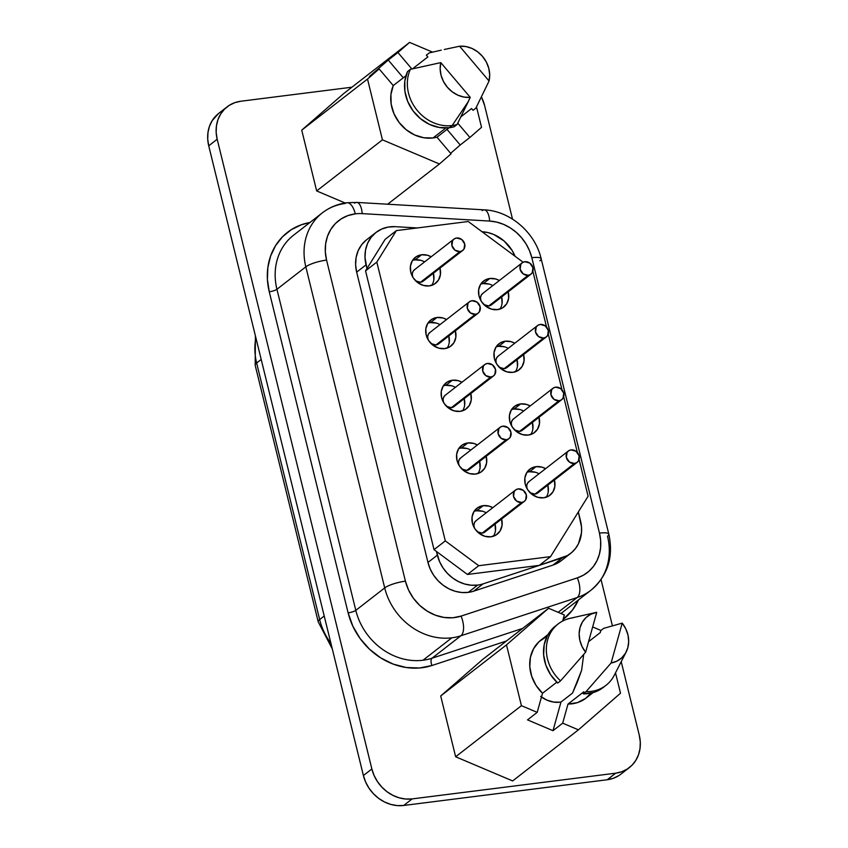<?xml version="1.0" encoding="UTF-8"?>
<svg xmlns="http://www.w3.org/2000/svg" width="848" height="848" viewBox="0 0 848 848"><rect width="100%" height="100%" fill="white"/><g stroke="black" fill="none" stroke-linecap="round" stroke-linejoin="round"><path stroke-width="1.27" d="M547.999 634.569L540.96 640.028A36.75 31.895 52.2 0 0 542.519 693.272L537.197 712.362L527.52 719.878L553.002 730.69L560.973 702.049L572.538 693.07L577.52 681.644L581.633 670.217L583.689 654.465L581.633 670.217L572.538 693.07L560.973 702.049A27.062 23.479 -127.8 0 1 560.115 702.176A27.062 23.479 -127.8 0 1 541.48 697.003M530.435 493.048A7.187 6.233 52.2 0 0 534.95 494.13L574.414 463.474A7.187 6.233 -127.8 0 1 566.93 459.065A7.187 6.233 -127.8 0 1 568.34 451.009A7.187 6.233 -127.8 0 1 571.086 449.885L568.764 450.712L567.047 452.45L566.358 457.485L569.411 462.054L574.414 463.474L576.735 462.648L578.453 460.909L579.142 455.874L576.089 451.306L571.086 449.885A7.187 6.233 -127.8 0 1 578.569 454.295A7.187 6.233 -127.8 0 1 577.159 462.351A7.187 6.233 -127.8 0 1 574.414 463.474L534.95 494.13L529.936 492.709M568.34 451.009L528.876 481.664A7.187 6.233 52.2 0 0 527.043 488.681L526.735 485.48L527.583 483.106L529.29 481.367M484.219 304.877A7.187 6.233 52.2 0 0 488.734 305.958L528.198 275.303A7.187 6.233 -127.8 0 1 520.714 270.894A7.187 6.233 -127.8 0 1 522.124 262.838A7.187 6.233 -127.8 0 1 524.859 261.714L522.548 262.541L520.831 264.279L520.142 269.314L523.195 273.883L528.198 275.303L530.519 274.476L532.237 272.749L532.926 267.703L529.873 263.134L524.859 261.714A7.187 6.233 -127.8 0 1 532.353 266.134A7.187 6.233 -127.8 0 1 530.933 274.18A7.187 6.233 -127.8 0 1 528.198 275.303L488.734 305.958L483.72 304.538M522.124 262.838L482.66 293.493A7.187 6.233 52.2 0 0 480.827 300.51L480.519 297.309L481.367 294.934L483.074 293.196M499.62 367.608A7.187 6.233 52.2 0 0 504.136 368.679L543.61 338.023A7.187 6.233 -127.8 0 1 536.116 333.614A7.187 6.233 -127.8 0 1 537.537 325.558A7.187 6.233 -127.8 0 1 540.271 324.445L537.95 325.272L536.243 326.999L535.544 332.045L538.597 336.614L543.61 338.023L545.921 337.197L547.638 335.469L548.327 330.423L545.275 325.865L540.271 324.445A7.187 6.233 -127.8 0 1 547.755 328.854A7.187 6.233 -127.8 0 1 546.345 336.91A7.187 6.233 -127.8 0 1 543.61 338.023L504.136 368.679L499.133 367.269M537.537 325.558L498.062 356.213A7.187 6.233 52.2 0 0 496.228 363.23L495.921 360.04L496.769 357.655L498.476 355.927M536.031 466.654A16.462 14.289 -127.8 0 1 545.603 468.668L541.936 467.131L536.031 466.654L530.721 468.552L526.799 472.527L524.859 477.975L525.209 484.081L527.785 489.89L532.205 494.543L537.791 497.32L543.685 497.797L548.995 495.9L552.917 491.925L554.857 486.476L554.412 480.021A16.462 14.289 -127.8 0 1 549.96 495.232A16.462 14.289 -127.8 0 1 543.685 497.797A16.462 14.289 -127.8 0 1 526.523 487.685A16.462 14.289 -127.8 0 1 529.767 469.23A16.462 14.289 -127.8 0 1 536.031 466.654L529.459 471.764L536.031 466.654M546.229 497.214A16.462 14.289 52.2 0 0 547.84 485.13L548.274 491.586M539.021 473.778A16.462 14.289 52.2 0 0 529.459 471.764A16.462 14.289 52.2 0 0 526.915 472.347M489.815 278.494A16.462 14.289 -127.8 0 1 499.387 280.497L495.709 278.971L489.815 278.494L484.505 280.381L480.583 284.356L478.643 289.815L478.993 295.91L481.569 301.729L485.989 306.372L491.564 309.149L497.469 309.626L502.779 307.729L506.701 303.754L508.641 298.305L508.196 291.85A16.462 14.289 -127.8 0 1 503.733 307.061A16.462 14.289 -127.8 0 1 497.469 309.626A16.462 14.289 -127.8 0 1 480.297 299.514A16.462 14.289 -127.8 0 1 483.54 281.059A16.462 14.289 -127.8 0 1 489.815 278.494L483.243 283.603L489.815 278.494M500.013 309.043A16.462 14.289 52.2 0 0 501.624 296.959L502.058 303.414M492.805 285.606A16.462 14.289 52.2 0 0 483.243 283.603A16.462 14.289 52.2 0 0 480.689 284.175M505.228 341.214A16.462 14.289 -127.8 0 1 514.789 343.228L511.121 341.691L505.228 341.214L499.907 343.101L495.985 347.076L494.045 352.535L494.395 358.63L496.981 364.449L501.391 369.092L506.977 371.869L512.87 372.346L518.181 370.459L522.114 366.484L524.043 361.025L523.608 354.57A16.462 14.289 -127.8 0 1 519.146 369.781A16.462 14.289 -127.8 0 1 512.87 372.346A16.462 14.289 -127.8 0 1 495.709 362.244A16.462 14.289 -127.8 0 1 498.953 343.779A16.462 14.289 -127.8 0 1 505.228 341.214L498.645 346.323L505.228 341.214M515.414 371.774A16.462 14.289 52.2 0 0 517.026 359.679L517.471 366.135M508.217 348.337A16.462 14.289 52.2 0 0 498.645 346.323A16.462 14.289 52.2 0 0 496.101 346.896M477.625 532.056A7.187 6.233 52.2 0 0 482.141 533.138L521.605 502.482A7.187 6.233 -127.8 0 1 514.121 498.073A7.187 6.233 -127.8 0 1 515.531 490.017A7.187 6.233 -127.8 0 1 518.276 488.893L515.955 489.72L514.238 491.458L513.549 496.493L516.602 501.062L521.605 502.482L523.926 501.656L525.643 499.917L526.332 494.882L523.28 490.314L518.276 488.893A7.187 6.233 -127.8 0 1 525.76 493.303A7.187 6.233 -127.8 0 1 524.35 501.359A7.187 6.233 -127.8 0 1 521.605 502.482L482.141 533.138L477.127 531.717M515.531 490.017L476.067 520.672A7.187 6.233 52.2 0 0 474.233 527.679L473.926 524.488L474.774 522.114L476.481 520.375M462.224 469.336A7.187 6.233 52.2 0 0 466.729 470.407L506.203 439.762A7.187 6.233 -127.8 0 1 498.709 435.342A7.187 6.233 -127.8 0 1 500.129 427.286A7.187 6.233 -127.8 0 1 502.864 426.173L500.543 427L498.836 428.728L498.147 433.773L501.189 438.342L506.203 439.762L508.524 438.935L510.231 437.197L510.931 432.151L507.878 427.593L502.864 426.173A7.187 6.233 -127.8 0 1 510.358 430.583A7.187 6.233 -127.8 0 1 508.938 438.639A7.187 6.233 -127.8 0 1 506.203 439.762L466.729 470.407L461.725 468.997M500.129 427.286L460.655 457.941A7.187 6.233 52.2 0 0 458.821 464.958L458.524 461.768L459.362 459.383L461.079 457.655M416.008 281.165A7.187 6.233 52.2 0 0 420.513 282.246L459.987 251.591A7.187 6.233 -127.8 0 1 452.493 247.181A7.187 6.233 -127.8 0 1 453.913 239.125A7.187 6.233 -127.8 0 1 456.648 238.002L454.327 238.829L452.62 240.556L451.92 245.602L454.973 250.171L459.987 251.591L462.298 250.764L464.015 249.026L464.704 243.991L461.651 239.422L456.648 238.002A7.187 6.233 -127.8 0 1 464.132 242.411A7.187 6.233 -127.8 0 1 462.722 250.467A7.187 6.233 -127.8 0 1 459.987 251.591L420.513 282.246L415.509 280.826M453.913 239.125L414.439 269.781A7.187 6.233 52.2 0 0 412.605 276.787L412.298 273.597L413.146 271.212L414.863 269.484M431.409 343.885A7.187 6.233 52.2 0 0 435.925 344.966L475.389 314.311A7.187 6.233 -127.8 0 1 467.905 309.902A7.187 6.233 -127.8 0 1 469.315 301.846A7.187 6.233 -127.8 0 1 472.05 300.722L469.739 301.549L468.022 303.287L467.333 308.322L470.386 312.891L475.389 314.311L477.71 313.484L479.417 311.746L480.116 306.711L477.064 302.142L472.05 300.722A7.187 6.233 -127.8 0 1 479.544 305.132A7.187 6.233 -127.8 0 1 478.124 313.188A7.187 6.233 -127.8 0 1 475.389 314.311L435.925 344.966L430.911 343.546M469.315 301.846L429.851 332.501A7.187 6.233 52.2 0 0 428.007 339.518L427.71 336.317L428.547 333.942L430.265 332.204M483.222 505.662A16.462 14.289 -127.8 0 1 492.794 507.676L489.126 506.139L483.222 505.662L477.912 507.56L473.99 511.535L472.05 516.983L472.4 523.078L474.975 528.898L479.396 533.551L484.971 536.328L490.875 536.805L496.186 534.908L500.108 530.933L502.048 525.484L501.603 519.018A16.462 14.289 -127.8 0 1 497.151 534.229A16.462 14.289 -127.8 0 1 490.875 536.805A16.462 14.289 -127.8 0 1 473.714 526.693A16.462 14.289 -127.8 0 1 476.958 508.228A16.462 14.289 -127.8 0 1 483.222 505.662L476.65 510.772L483.222 505.662M493.419 536.222A16.462 14.289 52.2 0 0 495.031 524.128L495.465 530.594M486.211 512.786A16.462 14.289 52.2 0 0 476.65 510.772A16.462 14.289 52.2 0 0 474.106 511.355M467.82 442.942A16.462 14.289 -127.8 0 1 477.392 444.956L473.714 443.419L467.82 442.942L462.499 444.84L458.577 448.815L456.648 454.263L456.998 460.358L459.574 466.177L463.983 470.831L469.569 473.597L475.463 474.074L480.784 472.188L484.706 468.213L486.635 462.754L486.201 456.298A16.462 14.289 -127.8 0 1 481.738 471.509A16.462 14.289 -127.8 0 1 475.463 474.074A16.462 14.289 -127.8 0 1 458.302 463.973A16.462 14.289 -127.8 0 1 461.545 445.507A16.462 14.289 -127.8 0 1 467.82 442.942L461.238 448.051L467.82 442.942M478.007 473.502A16.462 14.289 52.2 0 0 479.618 461.407L480.063 467.863M470.81 450.065A16.462 14.289 52.2 0 0 461.238 448.051A16.462 14.289 52.2 0 0 458.694 448.624M421.604 254.771A16.462 14.289 -127.8 0 1 431.166 256.785L427.498 255.248L421.604 254.771L416.283 256.668L412.361 260.643L410.432 266.092L410.771 272.187L413.358 278.006L417.767 282.66L423.353 285.426L429.247 285.903L434.558 284.016L438.49 280.041L440.419 274.582L439.985 268.127A16.462 14.289 -127.8 0 1 435.522 283.338A16.462 14.289 -127.8 0 1 429.247 285.903A16.462 14.289 -127.8 0 1 412.086 275.801A16.462 14.289 -127.8 0 1 415.329 257.336A16.462 14.289 -127.8 0 1 421.604 254.771L415.022 259.88L421.604 254.771M431.791 285.331A16.462 14.289 52.2 0 0 433.402 273.236L433.847 279.692M424.594 261.894A16.462 14.289 52.2 0 0 415.022 259.88A16.462 14.289 52.2 0 0 412.478 260.463M437.006 317.491A16.462 14.289 -127.8 0 1 446.578 319.505L442.9 317.968L437.006 317.491L431.696 319.389L427.763 323.364L425.834 328.812L426.184 334.918L428.759 340.726L433.18 345.38L438.755 348.157L444.659 348.634L449.97 346.737L453.892 342.762L455.832 337.313L455.387 330.847A16.462 14.289 -127.8 0 1 450.924 346.058A16.462 14.289 -127.8 0 1 444.659 348.634A16.462 14.289 -127.8 0 1 427.487 338.522A16.462 14.289 -127.8 0 1 430.731 320.067A16.462 14.289 -127.8 0 1 437.006 317.491L430.424 322.6L437.006 317.491M447.203 348.051A16.462 14.289 52.2 0 0 448.804 335.956L449.249 342.422M439.995 324.614A16.462 14.289 52.2 0 0 430.424 322.6A16.462 14.289 52.2 0 0 427.88 323.183M515.033 430.328A7.187 6.233 52.2 0 0 519.548 431.409L559.012 400.754A7.187 6.233 -127.8 0 1 551.529 396.345A7.187 6.233 -127.8 0 1 552.938 388.289A7.187 6.233 -127.8 0 1 555.673 387.165L553.352 387.992L551.645 389.73L550.956 394.765L554.009 399.334L559.012 400.754L561.334 399.927L563.04 398.189L563.74 393.154L560.687 388.585L555.673 387.165A7.187 6.233 -127.8 0 1 563.167 391.575A7.187 6.233 -127.8 0 1 561.747 399.631A7.187 6.233 -127.8 0 1 559.012 400.754L519.548 431.409L514.535 429.989M552.938 388.289L513.464 418.944A7.187 6.233 52.2 0 0 511.63 425.95L511.333 422.76L512.171 420.385L513.888 418.647M446.811 406.605A7.187 6.233 52.2 0 0 451.327 407.687L490.801 377.031A7.187 6.233 -127.8 0 1 483.307 372.622A7.187 6.233 -127.8 0 1 484.717 364.566A7.187 6.233 -127.8 0 1 487.462 363.442L485.141 364.269L483.424 366.007L482.735 371.053L485.787 375.611L490.801 377.031L493.112 376.205L494.829 374.477L495.518 369.431L492.465 364.863L487.462 363.442A7.187 6.233 -127.8 0 1 494.946 367.862A7.187 6.233 -127.8 0 1 493.536 375.918A7.187 6.233 -127.8 0 1 490.801 377.031L451.327 407.687L446.313 406.266M484.717 364.566L445.253 395.221A7.187 6.233 52.2 0 0 443.419 402.238L443.112 399.037L443.96 396.663L445.666 394.924M520.63 403.934A16.462 14.289 -127.8 0 1 530.201 405.948L526.523 404.411L520.63 403.934L515.319 405.832L511.386 409.807L509.457 415.255L509.807 421.35L512.383 427.169L516.803 431.823L522.379 434.589L528.272 435.066L533.593 433.18L537.515 429.205L539.455 423.756L539.01 417.29A16.462 14.289 -127.8 0 1 534.547 432.501A16.462 14.289 -127.8 0 1 528.272 435.066A16.462 14.289 -127.8 0 1 511.111 424.965A16.462 14.289 -127.8 0 1 514.354 406.499A16.462 14.289 -127.8 0 1 520.63 403.934L514.047 409.043L520.63 403.934M530.827 434.494A16.462 14.289 52.2 0 0 532.427 422.399L532.873 428.865M523.619 411.057A16.462 14.289 52.2 0 0 514.047 409.043A16.462 14.289 52.2 0 0 511.503 409.626M452.408 380.222A16.462 14.289 -127.8 0 1 461.98 382.225L458.312 380.699L452.408 380.222L447.097 382.109L443.175 386.084L441.236 391.543L441.585 397.638L444.161 403.457L448.581 408.1L454.168 410.877L460.061 411.354L465.372 409.457L469.294 405.482L471.234 400.033L470.788 393.578A16.462 14.289 -127.8 0 1 466.336 408.789A16.462 14.289 -127.8 0 1 460.061 411.354A16.462 14.289 -127.8 0 1 442.9 401.242A16.462 14.289 -127.8 0 1 446.143 382.787A16.462 14.289 -127.8 0 1 452.408 380.222L445.836 385.331L452.408 380.222M462.605 410.771A16.462 14.289 52.2 0 0 464.216 398.687L464.651 405.143M455.408 387.335A16.462 14.289 52.2 0 0 445.836 385.331A16.462 14.289 52.2 0 0 443.292 385.904M561.302 560.655L552.96 565.097L473.682 591.162L483.084 583.869A35.913 31.164 -127.8 0 1 477.657 585.088L468.266 592.381A35.913 31.164 52.2 0 0 473.682 591.162A35.913 31.164 -127.8 0 1 468.266 592.381L461.863 592.519L455.397 591.342L449.101 588.904L443.218 585.29L437.981 580.647L433.582 575.145L430.201 569.008L427.964 562.457L356.658 272.155L355.609 264.714L356.128 257.432L358.185 250.648L361.683 244.701L366.463 239.857M292.931 235.712A59.858 51.94 52.2 0 0 276.936 289.274A5.989 1.357 -13.8 0 1 269.261 291.776A65.847 57.134 -127.8 0 1 309.933 222.494L301.422 224.741L291.299 229.67L282.585 236.709L275.611 245.57L270.639 255.926L267.873 267.374L267.406 279.48L269.261 291.776A5.989 1.357 166.2 0 0 276.936 289.274L305.831 266.834A59.858 51.94 -127.8 0 1 322.388 212.827A59.858 51.94 -127.8 0 1 345.2 203.488A16.165 7.144 82.8 0 1 347.033 202.736A16.165 7.144 82.8 0 1 355.291 213.855A43.693 37.916 -127.8 0 1 362.202 213.622A16.165 6.402 -86.7 0 0 356.902 202.428M354.655 203.181A16.165 6.402 93.3 0 1 356.796 202.418L346.927 202.746C337.801 203.912 329.628 207.283 322.388 212.827L293.493 235.267A59.858 51.94 52.2 0 0 276.936 289.274L305.831 266.834L384.706 587.918L355.8 610.359A59.858 51.94 52.2 0 0 422.972 660.242L451.878 637.802A59.858 51.94 -127.8 0 1 384.706 587.918L355.8 610.359A59.858 51.94 52.2 0 0 422.972 660.242A59.858 51.94 52.2 0 0 432.014 658.218A5.989 2.841 -108.2 0 0 431.961 665.5L506.404 641.014L431.961 665.5A5.989 2.841 71.8 0 1 432.014 658.218L522.633 628.421L432.014 658.218L460.909 635.767A59.858 51.94 -127.8 0 1 451.878 637.802L422.972 660.242A59.858 51.94 52.2 0 0 432.014 658.218L460.909 635.767L577.181 597.533L558.154 612.309L577.181 597.533A59.858 51.94 52.2 0 0 591.416 589.869M436.974 137.185L449.122 127.751L436.974 137.185A36.75 31.895 -127.8 0 1 433.052 137.948A36.75 31.895 52.2 0 0 436.974 137.185L451.083 153.848L436.974 137.185M445.889 127.974L433.052 137.948L423.777 137.758L414.566 134.927L406.107 129.67L399.058 122.398L393.949 113.664L391.161 104.134L390.928 94.52L393.26 85.574L379.141 68.921L367.513 79.055L382.437 139.846L439.444 163.982L451.083 153.848L439.444 163.982L387.642 204.22L439.444 163.982L382.437 139.846L316.664 190.938L301.729 130.147L343.8 93.492L409.584 42.4L397.945 52.534L411.884 68.985L397.945 52.534L388.267 60.049L369.463 76.437L379.141 68.921L367.513 79.055L301.729 130.147L343.8 93.492L409.584 42.4L388.267 60.049L403.288 77.783L388.267 60.049L369.463 76.437L379.141 68.921L393.26 85.574A36.75 31.895 52.2 0 0 399.058 122.398A36.75 31.895 52.2 0 0 433.052 137.948L445.889 127.974M454.263 126.702L457.083 124.518A38.902 33.761 -127.8 0 1 452.164 125.536L449.345 127.73A38.902 33.761 52.2 0 0 454.263 126.702L457.083 124.518L468.329 101.516L452.164 125.536A38.902 33.761 52.2 0 0 457.083 124.518L470.248 97.382L464.047 97.075L457.899 95.177L452.196 91.807L447.299 87.164L443.515 81.556L441.077 75.334L440.154 68.879L440.801 62.614L470.248 97.382A26.935 23.373 -127.8 0 1 440.801 62.614L410.358 69.345A38.902 33.761 52.2 0 0 415.902 108.714A38.902 33.761 52.2 0 0 452.164 125.536L468.329 101.516L470.248 97.382L440.801 62.614L410.358 69.345L407.538 71.539A38.902 33.761 52.2 0 0 413.082 110.897A38.902 33.761 52.2 0 0 449.345 127.73L452.164 125.536A38.902 33.761 -127.8 0 1 415.902 108.714A38.902 33.761 -127.8 0 1 410.358 69.345L407.538 71.539L404.835 81.016L404.899 91.277L407.718 101.495L413.082 110.897L420.555 118.752L429.576 124.433L439.423 127.497L449.345 127.73A38.902 33.761 52.2 0 0 454.263 126.702M540.664 696.388L546.801 700.077L553.447 702.049L560.115 702.176A27.062 23.479 -127.8 0 0 560.973 702.049L553.002 730.69L562.68 723.164L578.421 729.842L620.513 693.219L615.51 672.835L620.513 693.219L578.421 729.842L562.68 723.164L553.002 730.69L527.52 719.878L537.197 712.362L521.425 705.674L537.197 712.362L542.519 693.272L556.807 682.174L542.519 693.272L536.074 685.438L531.717 676.354L529.788 666.708L530.424 657.242L533.593 648.688L539.042 641.671L546.345 636.753M558.249 623.884L555.429 626.068A38.902 33.761 52.2 0 0 557.74 683.053L560.56 680.859A38.902 33.761 -127.8 0 1 558.249 623.884A38.902 33.761 -127.8 0 1 573.078 617.81M585.618 652.218A26.935 23.373 -127.8 0 1 595.55 612.574A26.935 23.373 -127.8 0 1 596.727 612.341L585.618 652.218L582.035 646.494L579.831 640.208L579.142 633.763L580.032 627.562L582.417 621.997L586.169 617.429L591.045 614.143L596.727 612.341L585.618 652.218L560.56 680.859L585.618 652.218M595.55 612.574L570.036 618.34A38.902 33.761 52.2 0 0 546.737 644.077A38.902 33.761 52.2 0 0 560.56 680.859L557.74 683.053L550.681 674.796L545.858 665.15L543.632 654.847L544.193 644.703L547.479 635.491L555.663 625.888M521.425 705.674L506.489 644.883L548.592 608.26L564.344 614.938L562.637 621.065L564.344 614.938L548.592 608.26L482.809 659.352L548.592 608.26L506.489 644.883L440.706 695.975L482.809 659.352L440.706 695.975L506.489 644.883L521.425 705.674L455.641 756.766L440.706 695.975L455.641 756.766L521.425 705.674M405.98 75.695L393.26 85.574L405.98 75.695M218.773 113.325L212.191 120.617L209.477 126.267L207.972 132.511L207.718 139.114L208.725 145.814L363.4 775.538L365.647 782.089L369.028 788.227L373.427 793.728L378.664 798.371L384.547 801.985L390.843 804.423L397.309 805.6L403.712 805.462L607.2 779.757L613.274 778.316L618.786 775.634M593.091 692.615L586.053 698.084A36.75 31.895 52.2 0 1 568.001 704.063L583.784 691.798L583.223 693.834A38.902 33.761 52.2 0 0 603.161 687.527L605.981 685.332A38.902 33.761 -127.8 0 1 586.042 691.65L611.101 663.009L622.209 623.132L603.67 628.357L600.85 630.541L600.278 632.587L600.85 630.541L603.67 628.357L622.209 623.132A26.935 23.373 -127.8 0 1 626.174 651.985A26.935 23.373 -127.8 0 1 611.101 663.009L622.209 623.132L625.803 628.856L628.008 635.141L628.686 641.586L627.806 647.787L625.411 653.352L621.658 657.921L616.782 661.207L611.101 663.009L586.042 691.65L583.223 693.834L583.784 691.798L568.001 704.063L562.68 723.164L568.001 704.063L577.467 702.61L585.745 698.317L590.982 693.145M592.657 626.948L600.956 630.467L592.657 626.948M457.772 123.151L469.887 137.461L481.526 127.327L476.502 106.901L481.526 127.327L469.887 137.461L460.21 144.987L469.887 137.461L457.772 123.151M432.565 52.131L409.584 42.4L432.565 52.131M227.116 106.848L218.657 113.409A35.913 31.164 52.2 0 0 208.725 145.814L217.183 139.242A35.913 31.164 -127.8 0 1 227.116 106.848A35.913 31.164 -127.8 0 1 240.8 101.241L351.888 87.206L240.8 101.241L234.726 102.682L229.214 105.375L224.455 109.212L220.65 114.045L217.936 119.695L216.431 125.939L216.176 132.542L217.183 139.242L371.859 768.966L374.106 775.517L377.487 781.655L381.886 787.156L387.123 791.799L393.006 795.413L399.302 797.851L405.768 799.028L412.17 798.901L615.648 773.196L621.732 771.754L627.244 769.062L632.004 765.225L635.809 760.391L638.523 754.741L640.028 748.498L640.282 741.894L639.275 735.184L621.213 661.684L639.275 735.184A35.913 31.164 -127.8 0 1 629.343 767.588A35.913 31.164 -127.8 0 1 615.648 773.196L607.2 779.757A35.913 31.164 52.2 0 0 620.884 774.16L629.343 767.588M612.394 625.771L601.062 579.619L612.394 625.771M512.51 219.113L484.6 105.47L481.441 96.99A35.913 31.164 -127.8 0 1 484.6 105.47L512.51 219.113M512.637 780.934L455.641 756.766L512.637 780.934L578.421 729.842L512.637 780.934M348.125 612.86L269.261 291.776L348.125 612.86A5.989 1.357 166.2 0 0 355.8 610.359L276.936 289.274L355.8 610.359A5.989 1.357 -13.8 0 1 348.125 612.86L352.832 626.163L360.082 638.48L369.548 649.239L380.773 657.921L393.228 664.111L406.33 667.524L419.453 667.991L431.961 665.5A65.847 57.134 -127.8 0 1 348.125 612.86M578.506 599.896L572.368 610.168L563.083 619.453A65.847 57.134 -127.8 0 0 578.506 599.896M345.147 203.001L316.664 190.938L301.729 130.147L367.513 79.055L382.437 139.846L316.664 190.938L345.147 203.001M570.619 553.415L561.228 560.708A35.913 31.164 52.2 0 1 552.96 565.097L562.362 557.804L552.96 565.097L473.682 591.162L483.084 583.869L562.362 557.804A35.913 31.164 -127.8 0 0 570.619 553.415A35.913 31.164 -127.8 0 0 580.551 521.011L578.325 511.959L581.516 526.968L581.484 532.873L578.442 543.791L575.527 548.476L571.796 552.451L567.365 555.588L539.286 565.383L467.439 574.456L539.286 565.383L483.084 583.869A35.913 31.164 -127.8 0 1 477.657 585.088L471.265 585.215L464.799 584.049L458.503 581.601L452.62 577.986L447.384 573.343L442.985 567.853L439.603 561.705L436.444 551.444L467.439 574.456L478.717 565.701L550.564 556.627L588.109 496.218L579.089 459.489L588.109 496.218L550.564 556.627L478.717 565.701L445.306 540.897L376.819 262.096L396.398 230.592L468.255 221.508L523.099 262.233L468.255 221.508L396.398 230.592L385.13 239.348L366.961 268.572L365 257.41L365.52 250.128L367.576 243.344L371.085 237.398L375.855 232.564L381.685 229.055L388.289 227.063L395.348 226.67L417.269 227.953L395.348 226.67A35.913 31.164 -127.8 0 0 375.982 232.458L366.59 239.761A35.913 31.164 52.2 0 0 356.658 272.155L366.05 264.862A35.913 31.164 -127.8 0 1 375.982 232.458M532.873 271.318L546.557 327.042L532.873 271.318M548.274 334.038L561.97 389.762L548.274 334.038M563.687 396.769L577.371 452.493L563.687 396.769M482.014 231.737L488.035 232.596L493.695 234.461L504.062 240.97L512.118 250.489L515.075 256.276A35.913 31.164 -127.8 0 0 482.268 231.748L482.014 231.737M482.152 210.622A16.165 6.402 93.3 0 1 484.388 209.869A16.165 6.402 93.3 0 1 489.688 221.063L362.202 213.622A43.693 37.916 52.2 0 0 355.291 213.855L347.903 215.604L341.182 218.879L335.405 223.543L330.773 229.426L327.476 236.295L325.632 243.895L325.325 251.93L326.565 260.092L405.429 581.177L408.545 590.007L413.358 598.179L419.643 605.313L427.095 611.079L435.363 615.192L444.055 617.45L452.758 617.768L461.058 616.104L577.329 577.87L583.424 575.177L588.819 571.361L593.356 566.528L596.897 560.825L599.335 554.433L600.596 547.543L600.638 540.367L599.472 533.116L531.823 257.707L529.47 250.605L526.004 243.864L521.531 237.705L516.199 232.288L510.157 227.805L503.585 224.37L496.695 222.102L489.688 221.063A43.693 37.916 -127.8 0 1 531.823 257.707L599.472 533.116A43.693 37.916 -127.8 0 1 577.329 577.87A16.165 7.674 71.8 0 1 577.181 597.533A16.165 7.674 -108.2 0 0 577.329 577.87L461.058 616.104A16.165 7.674 71.8 0 1 460.909 635.767L577.181 597.533A59.858 51.94 -127.8 0 0 590.95 590.229L562.054 612.669A59.858 51.94 52.2 0 1 560.963 613.496A59.858 51.94 52.2 0 0 562.51 612.32M607.2 779.757L403.712 805.462L412.17 798.901L615.648 773.196L607.2 779.757M363.4 775.538A35.913 31.164 52.2 0 0 403.712 805.462L412.17 798.901A35.913 31.164 -127.8 0 1 371.859 768.966L363.4 775.538L208.725 145.814L217.183 139.242L371.859 768.966L363.4 775.538M332.299 648.911L318.201 621.817A17.956 4.081 -13.8 0 1 319.654 619.549L324.222 616.008L319.654 619.549L256.637 362.997L261.205 359.457L256.637 362.997A59.858 51.94 -127.8 0 1 255.884 337.78A59.858 51.94 52.2 0 0 256.637 362.997A17.956 4.081 166.2 0 0 255.184 365.265L255.407 335.872M318.212 621.87A17.956 4.081 166.2 0 1 319.654 619.549A59.858 51.94 52.2 0 0 330.953 643.441A59.858 51.94 -127.8 0 1 319.654 619.549L256.637 362.997A17.956 4.081 -13.8 0 0 255.195 365.318M607.507 536.222A59.858 51.94 -127.8 0 1 590.95 590.229C607.762 575.75 613.719 557.062 608.822 534.187A16.165 3.668 -13.8 0 1 607.507 536.222M608.811 534.145A16.165 3.668 166.2 0 0 599.472 533.116A16.165 3.668 -13.8 0 1 608.822 534.187L541.172 258.778A16.165 3.668 166.2 0 0 531.823 257.707A16.165 3.668 -13.8 0 1 541.162 258.725A16.165 3.668 -13.8 0 1 539.858 260.813M460.909 635.767A16.165 7.674 -108.2 0 0 461.058 616.104A43.693 37.916 -127.8 0 1 405.429 581.177A16.165 3.668 166.2 0 0 384.706 587.918A59.858 51.94 52.2 0 0 451.878 637.802A59.858 51.94 52.2 0 0 460.909 635.767M484.293 209.859L356.796 202.418A16.165 6.402 93.3 0 1 362.202 213.622L489.688 221.063A16.165 6.402 -86.7 0 0 484.293 209.859C510.242 210.898 535.258 232.691 541.172 258.778M321.827 213.272A59.858 51.94 52.2 0 0 305.831 266.834L384.706 587.918A16.165 3.668 -13.8 0 1 405.429 581.177L326.565 260.092A16.165 3.668 166.2 0 0 305.831 266.834A16.165 3.668 -13.8 0 1 326.565 260.092A43.693 37.916 -127.8 0 1 355.291 213.855A16.165 7.144 -97.2 0 0 347.033 202.736M427.964 562.457A35.913 31.164 52.2 0 0 468.266 592.381L477.657 585.088A35.913 31.164 -127.8 0 1 437.356 555.154L427.964 562.457L356.658 272.155L366.05 264.862L366.961 268.572L385.13 239.348L396.398 230.592L376.819 262.096L365.552 270.851L366.961 268.572L365.552 270.851L376.819 262.096L445.306 540.897L434.028 549.652L365.552 270.851L434.028 549.652L445.306 540.897L478.717 565.701L467.439 574.456L436.444 551.444L437.356 555.154L427.964 562.457M550.564 556.627L539.286 565.383L550.564 556.627M436.444 551.444L434.028 549.652L436.444 551.444M451.73 385.808L445.836 385.331M455.355 405.132L453.648 406.86L451.327 407.687A7.187 6.233 52.2 0 0 454.062 406.563L493.536 375.918M519.951 409.52L514.047 409.043M523.576 428.844L521.859 430.583L519.548 431.409A7.187 6.233 52.2 0 0 522.283 430.286L561.747 399.631M436.328 323.077L430.424 322.6M439.953 342.401L438.236 344.14L435.925 344.966A7.187 6.233 52.2 0 0 438.66 343.843L478.124 313.188M420.915 260.357L415.022 259.88M424.541 279.681L422.834 281.419L420.513 282.246A7.187 6.233 52.2 0 0 423.247 281.123L462.722 250.467M467.142 448.528L461.238 448.051M470.767 467.852L469.05 469.591L466.729 470.407A7.187 6.233 52.2 0 0 469.474 469.294L508.938 438.639M482.544 511.249L476.65 510.772M486.169 530.572L484.462 532.311L482.141 533.138A7.187 6.233 52.2 0 0 484.876 532.014L524.35 501.359M504.539 346.8L498.645 346.323M508.164 366.124L506.457 367.852L504.136 368.679A7.187 6.233 52.2 0 0 506.871 367.566L546.345 336.91M489.137 284.08L483.243 283.603M492.762 303.404L491.045 305.132L488.734 305.958A7.187 6.233 52.2 0 0 491.469 304.835L530.933 274.18M535.353 472.241L529.459 471.764M538.978 491.564L537.272 493.303L534.95 494.13A7.187 6.233 52.2 0 0 537.685 493.006L577.159 462.351M450.638 153.318L460.21 144.987L447.002 129.394L460.21 144.987L450.638 153.318M489.052 80.995L459.605 46.237L465.806 46.534L471.954 48.431L477.657 51.813L482.554 56.445L486.339 62.052L488.766 68.285L489.688 74.73L489.052 80.995L475.887 108.131L473.067 110.325L471.562 108.544L473.067 110.325L475.887 108.131L489.052 80.995A26.935 23.373 -127.8 0 0 459.605 46.237L489.052 80.995M444.31 49.481L459.605 46.237L444.31 49.481M441.267 50.159L431.049 52.481A38.902 33.761 52.2 0 0 429.162 52.968A38.902 33.761 -127.8 0 1 432.448 52.194M426.343 55.152L429.162 52.968L426.343 55.152L427.848 56.933L426.343 55.152M412.52 68.836L427.848 56.933L412.52 68.836M471.562 108.544L460.952 116.791L471.562 108.544M603.257 687.452L593.494 692.498L583.223 693.834L586.042 691.65A38.902 33.761 52.2 0 0 614.259 675.284L626.174 651.985M588.554 641.692L600.278 632.587L588.554 641.692M318.201 621.817L255.184 365.265"/></g></svg>
